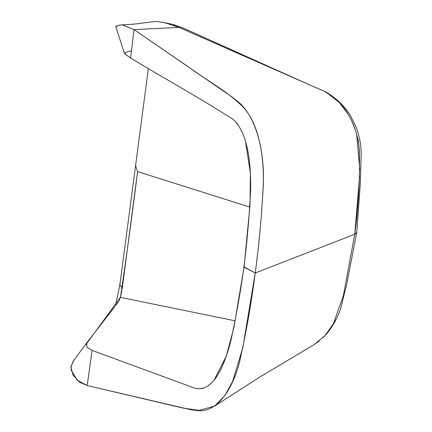 <?xml version="1.0" encoding="UTF-8"?>
<svg xmlns="http://www.w3.org/2000/svg" width="432" height="432" viewBox="0 0 432 432"><rect width="100%" height="100%" fill="white"/><g stroke="black" fill="none" stroke-linecap="round" stroke-linejoin="round"><path stroke-width="0.65" d="M121.543 272.198L148.354 68.521L135.572 165.623L137.587 171.607L249.869 207.106L137.587 171.607L135.572 165.623L120.161 282.701L118.697 290.309M122.094 289.316L137.587 171.607C132.365 213.565 126.646 255.485 120.431 297.373L235.17 320.83L120.431 297.373L86.022 344.493M124.616 53.708L130.561 58.001L134.071 29.614L130.561 58.001C164.57 78.629 200.794 98.474 233.399 119.605C248.454 133.704 251.095 165.591 250.619 190.269C249.318 216.108 247.104 241.634 243.988 266.857L255.231 273.002C259.313 242.665 262.046 211.885 263.434 180.652C264.06 149.796 255.782 114.01 235.991 100.165L232.34 97.195L134.071 29.614L122.251 24.797L117.38 25.488L115.711 26.552L124.4 53.303M86.773 342.83L86.859 347.08L92.065 350.406L87.21 385.544L191.182 409.801L195.167 410.254C216.194 414.725 232.443 389.939 239.56 361.994C246.089 333.072 251.316 303.41 255.231 273.002L243.95 267.122C240.43 292.345 236.029 317.029 230.753 341.177C225.034 363.56 214.769 389.578 197.969 388.697L194.789 388.168L92.065 350.406L87.21 385.544L79.493 382.174L73.116 375.192L70.886 366.93L73.726 360.439L86.773 342.83L114.88 306.601M116.435 304.598L118.465 301.968M118.989 301.066L121.392 293.598M121.651 292.253L121.819 291.265M115.447 305.856L119.556 286.211M122.202 288.49L119.918 284.515L122.202 288.49M325.069 91.827L332.014 96.109C339.449 101.293 345.562 107.73 350.352 115.425L356.06 127.003C359.624 136.426 361.325 145.741 361.174 154.948L360.234 184.745L356.762 232.384L354.748 234.241L255.231 273.002C259.178 243.351 261.9 213.284 263.407 182.801C263.768 155.482 258.881 123.136 242.703 106.623C225.472 89.851 206.561 80.428 188.611 67.036L134.071 29.614L178.972 27.389L164.781 22.75C158.576 21.622 154.937 21.249 153.868 21.622L141.399 23.204C136.026 24.046 129.584 24.581 122.078 24.802L117.245 25.531M70.967 369.765L77.225 380.273L87.21 385.544L182.974 408.056L199.071 410.4L214.634 406.075L224.651 395.831L232.535 381.694L242.892 347.474L255.231 273.002L354.748 234.241C358.565 206.474 360.077 178.33 359.284 149.812C357.485 123.525 341.874 97.016 319.351 89.165L178.972 27.389L134.071 29.614L122.078 24.802M115.814 26.266L115.825 26.681M117.115 26.935L117.391 26.946M70.826 367.983L73.094 361.33M73.424 360.85L73.829 360.299M214.267 379.739L226.292 356.184L233.863 327.607L244.112 266.922L250.015 204.914L250.387 173.173L245.581 141.885M243.988 136.841L241.807 131.344M237.973 124.589L236.25 122.44M130.567 57.937L125.183 54.286L125.345 52.488L131.458 50.749M211.61 382.806L208.154 385.868M203.234 388.346L201.22 388.719M328.228 331.711L325.274 335.308C330.809 329.756 338.915 316.213 341.275 306.18L346.594 284.807L356.751 232.486L354.748 234.241L359.591 176.234M359.813 169.943L356.762 135.389M354.904 129.098L351.853 121.176M349.04 115.457L339.412 102.568L327.278 93.058M320.76 89.775L315.49 87.469M306.617 83.56L181.219 28.377M176.661 26.498L173.383 25.304M359.51 152.464L358.263 139.86M354.748 234.241L343.429 295.412L333.38 323.822L325.064 335.54L314.518 344.358L259.286 377.352L214.634 406.075M121.079 275.702L120.62 279.202M117.639 295.547L116.975 298.922M334.957 320.814L331.549 326.911M325.274 335.308L323.401 337.322M319.34 341.042L314.431 344.407M308.95 84.586L183.627 28.237L173.21 24.484L162.513 22.27"/></g></svg>
